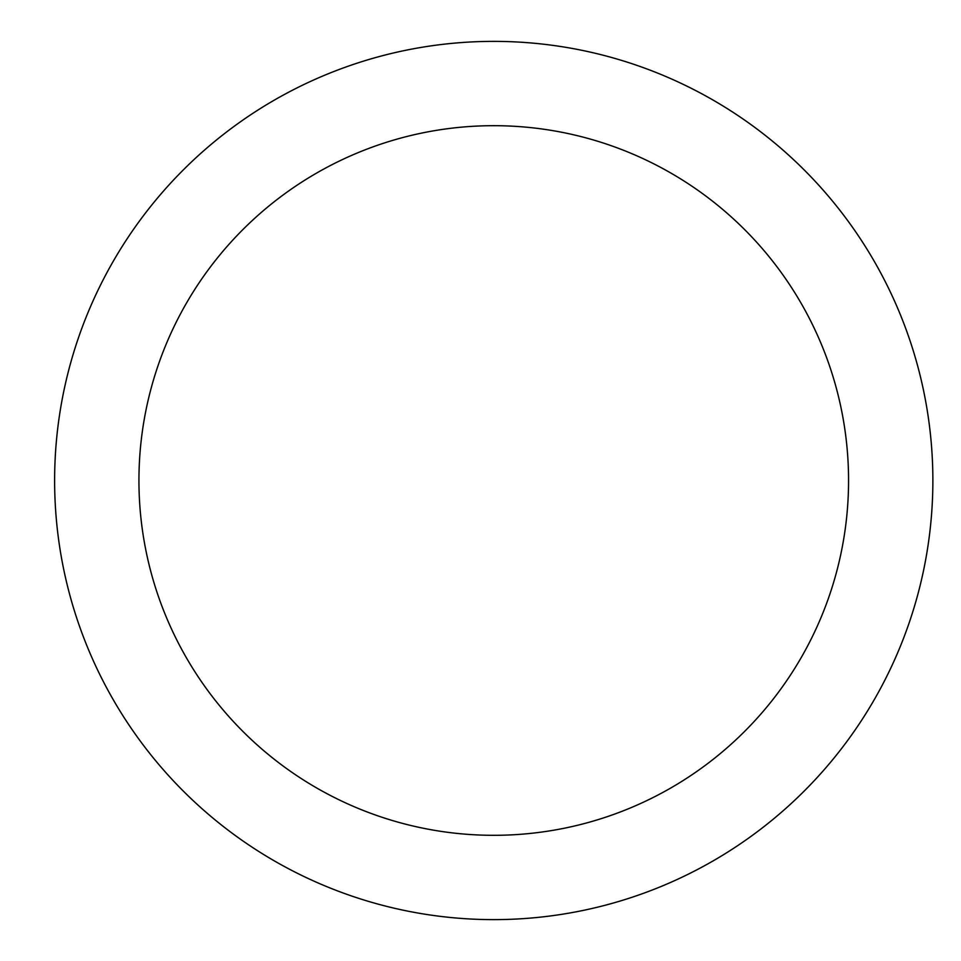 <?xml version="1.0" encoding="UTF-8"?>
<svg xmlns="http://www.w3.org/2000/svg" width="961" height="961" viewBox="0 0 961 961"><rect width="100%" height="100%" fill="white"/><g stroke="black" fill="none" stroke-linecap="round" stroke-linejoin="round"><path stroke-width="1.44" d="M138.937 480.5A354.813 354.813 0 0 1 671.15 173.22A354.813 354.813 0 0 1 671.15 787.78A354.813 354.813 0 0 1 138.937 480.5M54.621 480.5A439.117 439.117 0 0 1 713.302 100.208A439.117 439.117 0 0 1 713.302 860.792A439.117 439.117 0 0 1 54.621 480.5"/></g></svg>
